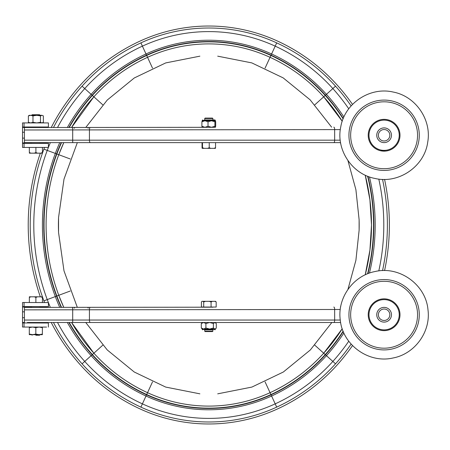 <?xml version="1.0" encoding="UTF-8"?>
<svg xmlns="http://www.w3.org/2000/svg" width="450" height="450" viewBox="0 0 450 450"><rect width="100%" height="100%" fill="white"/><g stroke="black" fill="none" stroke-linecap="round" stroke-linejoin="round"><path stroke-width="0.67" d="M384.109 140.979A5.721 5.721 0 0 0 389.829 135.259A5.721 5.721 0 0 0 384.109 129.532A5.721 5.721 0 0 0 378.382 135.259A5.721 5.721 0 0 0 384.109 140.979M384.109 142.616A7.357 7.357 0 0 0 391.466 135.259A7.357 7.357 0 0 0 384.109 127.896A7.357 7.357 0 0 0 376.751 135.259A7.357 7.357 0 0 0 384.109 142.616M212.884 307.046L204.711 307.046M340.267 309.488L24.418 309.859L24.418 307.406L212.968 307.187M204.626 307.198L87.902 307.333L88.144 308.149M215.336 329.04L215.876 328.5L214.836 329.04L215.336 329.04L215.336 329.439L202.252 329.439L202.252 329.04L209.649 329.04L213.39 328.027L214.836 329.04L209.649 329.04L205.903 328.027L205.903 323.511L209.649 322.504L213.39 323.511L214.836 322.504L340.644 322.504L27.366 322.504M39.96 322.504L74.436 322.504M87.913 322.504L203.602 322.504L201.308 323.511L201.308 328.027L202.252 329.04M24.429 322.504L24.424 320.046L340.273 320.046M24.418 309.859L24.424 320.046M24.418 307.406L24.418 308.222M61.234 142.627A183.442 183.442 0 0 0 56.599 153.894A203.479 203.479 0 0 0 56.599 296.106L43.886 300.848A197.01 197.01 0 0 0 44.533 302.552M68.923 127.479A183.442 183.442 0 0 1 92.154 95.248A167.316 167.316 0 0 1 146.565 55.204A148.905 148.905 0 0 1 271.024 55.204A167.316 167.316 0 0 1 325.44 95.248A183.442 183.442 0 0 1 343.249 118.524M367.92 176.333A203.479 203.479 0 0 1 367.92 273.668M343.249 331.476A183.442 183.442 0 0 1 325.44 354.752A167.316 167.316 0 0 1 271.024 394.796A148.905 148.905 0 0 1 146.565 394.796A167.316 167.316 0 0 1 92.154 354.752A183.442 183.442 0 0 1 68.906 322.504M61.228 307.361A183.442 183.442 0 0 1 56.599 296.106L56.858 296.01A203.197 203.197 0 0 1 56.858 153.99A183.167 183.167 0 0 1 61.538 142.627M67.359 127.479A184.804 184.804 0 0 1 91.142 94.337A168.671 168.671 0 0 1 145.997 53.972A150.261 150.261 0 0 1 271.592 53.972A168.671 168.671 0 0 1 326.447 94.337A184.804 184.804 0 0 1 343.896 117.028M343.896 332.972A184.804 184.804 0 0 1 326.447 355.663A168.671 168.671 0 0 1 271.592 396.028A150.261 150.261 0 0 1 145.997 396.028A168.671 168.671 0 0 1 91.142 355.663A184.804 184.804 0 0 1 67.348 322.504M59.738 307.367A184.804 184.804 0 0 1 55.328 296.584A204.834 204.834 0 0 1 55.328 153.416A184.804 184.804 0 0 1 59.743 142.627M369.456 176.906A204.834 204.834 0 0 1 369.456 273.094M211.078 302.023A8.376 5.653 -90 0 1 211.106 302.006A8.376 5.653 -90 0 1 212.394 301.326L214.858 301.326A8.376 5.653 -90 0 1 216.174 302.023L216.174 307.046L211.078 307.046L211.078 302.023A8.376 8.184 90 0 0 209.177 301.326L212.394 301.326M212.884 331.166L212.473 331.577L205.116 331.577L204.711 331.166L212.884 331.166L212.884 329.833M216.174 302.023A8.376 2.531 -90 0 0 215.657 301.382A8.376 2.531 -90 0 0 215.584 301.326L214.858 301.326M201.932 301.382A8.376 2.531 90 0 1 202.011 301.326L202.005 301.326A10.631 10.631 0 0 0 201.932 301.382A8.376 2.531 90 0 0 201.42 302.023L201.42 307.046L211.078 307.046M202.005 301.326L203.113 301.326A8.376 2.531 90 0 1 203.704 302.023L203.704 307.046M203.704 302.023A8.376 8.184 90 0 1 205.605 301.326L209.177 301.326M203.113 301.326L205.605 301.326M40.748 153.163L42.418 153.163L42.429 152.466A8.376 7.239 -90 0 1 40.748 153.163L37.586 153.163A8.376 7.239 -90 0 1 35.904 152.466A8.376 7.273 90 0 1 35.871 152.482A8.376 7.273 90 0 1 34.211 153.163L31.039 153.163A8.376 7.273 90 0 1 29.346 152.466L29.346 147.437M37.586 153.163L34.211 153.163M31.781 115.144L32.192 114.733L39.549 114.733L39.96 115.144L31.781 115.307M42.429 152.466L42.429 147.437M35.904 152.466L35.904 147.437M29.346 152.466L29.312 147.437M29.334 153.163L31.039 153.163M77.31 307.344L63.996 270.866L58.545 232.408L58.545 217.592L64.001 179.117L77.327 142.627M347.929 289.44L355.905 260.303L359.117 230.265L359.117 219.735L355.905 189.697L347.929 160.56M340.757 143.623L340.267 142.627M331.633 127.17L310.129 99.827L283.157 77.873L251.797 62.893L217.704 56.166M199.89 56.166L165.713 62.921L134.286 77.968L107.286 100.013L85.781 127.457M199.89 393.834L165.701 387.079L134.263 372.015L107.258 349.965L85.753 322.504M340.757 306.377L340.431 307.035M331.836 322.504L310.331 349.965L283.326 372.021L251.888 387.079L217.704 393.834M69.238 127.479A183.167 183.167 0 0 1 92.357 95.434L93.876 96.801L71.595 127.474A181.119 181.119 0 0 1 93.881 96.801A164.993 164.993 0 0 1 147.538 57.313A146.582 146.582 0 0 1 270.056 57.313A164.993 164.993 0 0 1 323.713 96.801A181.119 181.119 0 0 1 342.236 121.252L323.713 96.801C308.514 79.993 290.627 66.831 270.056 57.313L270.911 55.457A167.04 167.04 0 0 1 325.232 95.434A183.167 183.167 0 0 1 343.119 118.839M68.884 127.479A183.476 183.476 0 0 1 92.132 95.226L92.357 95.434A167.04 167.04 0 0 1 146.683 55.457A148.629 148.629 0 0 1 270.911 55.457L271.041 55.176A167.349 167.349 0 0 1 325.463 95.226A183.476 183.476 0 0 1 343.266 118.491M51.249 127.496A198.996 198.996 0 0 1 80.595 84.842A182.869 182.869 0 0 1 140.068 41.074A164.458 164.458 0 0 1 277.526 41.074A182.869 182.869 0 0 1 336.994 84.842A198.996 198.996 0 0 1 352.513 104.417M58.545 232.093A188.831 188.831 0 0 1 58.545 217.907M46.091 225A201.156 201.156 0 0 1 58.776 154.704A181.119 181.119 0 0 1 63.782 142.627L58.776 154.704C50.355 177.379 46.125 200.812 46.091 225C46.125 249.188 50.355 272.621 58.77 295.296A201.156 201.156 0 0 1 46.091 225M40.326 296.82A219.026 219.026 0 0 1 40.331 153.163M359.117 220.146A188.831 188.831 0 0 1 359.117 229.854M365.231 175.168A201.156 201.156 0 0 1 365.231 274.832L369.928 250.11L371.503 225L369.928 199.89L365.231 175.168M384.576 179.404A219.026 219.026 0 0 1 384.576 270.596M367.599 176.209A203.197 203.197 0 0 1 367.599 273.791M343.119 331.161A183.167 183.167 0 0 1 325.232 354.566A167.04 167.04 0 0 1 270.911 394.543A148.629 148.629 0 0 1 146.683 394.543A167.04 167.04 0 0 1 92.357 354.566A183.167 183.167 0 0 1 69.227 322.504M342.236 328.748A181.119 181.119 0 0 1 323.713 353.199A164.993 164.993 0 0 1 270.056 392.687A146.582 146.582 0 0 1 147.538 392.687A164.993 164.993 0 0 1 93.881 353.199A181.119 181.119 0 0 1 71.584 322.504L93.881 353.199C109.08 370.007 126.968 383.169 147.538 392.687L147.538 392.687C166.989 401.574 187.408 406.046 208.794 406.103C230.181 406.046 250.605 401.574 270.056 392.687L270.056 392.687C290.627 383.169 308.514 370.007 323.713 353.199L342.236 328.748M352.513 345.583A198.996 198.996 0 0 1 336.994 365.158A182.869 182.869 0 0 1 277.526 408.926A164.458 164.458 0 0 1 140.068 408.926A182.869 182.869 0 0 1 80.595 365.158A198.996 198.996 0 0 1 51.249 322.504M61.532 307.361A183.167 183.167 0 0 1 56.858 296.01L58.776 295.296L63.776 307.361A181.119 181.119 0 0 1 58.776 295.296L70.251 291.015M385.065 150.795L380.751 150.795M212.884 127.294L204.711 127.294M340.318 129.611L24.418 129.983L24.418 127.53L212.968 127.311M204.626 127.322L87.902 127.457L88.144 128.273M215.55 147.651A8.376 6.997 -90 0 1 213.919 148.348L215.432 148.348A8.376 0.495 -90 0 0 215.55 147.651L215.55 142.627L340.577 142.627L24.429 142.627L31.781 142.627L31.781 143.353M39.96 143.353L39.96 142.627L74.436 142.627M87.913 142.627L209.239 142.627L209.239 147.651A8.376 7.487 90 0 1 209.205 147.667A8.376 7.487 90 0 1 207.501 148.348L204.232 148.348A8.376 7.487 90 0 1 202.489 147.651L202.489 142.627M24.429 142.627L24.424 140.169L340.228 140.169M24.418 129.983L24.424 140.169M24.418 127.53L24.418 128.346M213.919 148.348L207.501 148.348M210.87 148.348A8.376 6.997 -90 0 1 209.239 147.651M204.711 118.508L205.116 118.097L212.473 118.097L212.884 118.508L204.711 118.508L204.711 119.959M202.489 147.651A8.376 0.495 90 0 1 202.376 148.348L202.157 148.348A8.376 0.495 90 0 1 202.044 147.651L202.044 142.627M204.232 148.348L202.376 148.348M46.564 142.627L46.699 143.353M46.699 126.996L46.586 127.502M22.523 143.083L22.523 147.437L48.403 147.437L48.403 143.353L22.528 143.353L22.528 126.996L48.403 126.996L48.403 122.912L22.523 122.912L22.523 127.266M22.528 143.353L22.528 142.892L31.781 142.892M31.781 127.457L22.528 127.457L22.528 126.996M42.413 122.912L43.358 122.327L41.912 122.912L40.466 122.327L40.466 115.892L41.912 115.307L36.72 115.307L39.645 115.307M30.679 115.307L29.329 115.307L28.384 115.892L30.679 115.307L36.72 115.307L32.979 115.892L30.679 115.307M43.358 115.892L41.912 115.307L43.358 115.892L43.358 122.327M40.466 115.892L36.72 115.307M40.466 122.327L36.72 122.912L32.979 122.327L32.979 115.892M32.979 122.327L30.679 122.912L28.384 122.327L28.384 115.892M28.384 122.327L29.329 122.912M384.109 320.468A5.721 5.721 0 0 0 389.829 314.741A5.721 5.721 0 0 0 384.109 309.021A5.721 5.721 0 0 0 378.382 314.741A5.721 5.721 0 0 0 384.109 320.468M384.109 322.104A7.357 7.357 0 0 0 391.466 314.741A7.357 7.357 0 0 0 384.109 307.384A7.357 7.357 0 0 0 376.751 314.741A7.357 7.357 0 0 0 384.109 322.104M29.301 327.634L32.574 327.054L29.306 327.049L29.289 334.069L32.558 334.659L39.099 334.676L42.373 334.097L42.384 327.662L39.116 327.071L32.574 327.054L35.843 327.645L35.831 334.08L39.099 334.676L42.367 334.682L29.289 334.654L32.558 334.659L35.831 334.08M42.384 327.662L42.384 327.077L39.116 327.071L35.843 327.645M32.653 327.054L31.759 327.054L32.653 327.054M29.289 334.654L29.289 334.069M31.742 334.659L39.915 334.676M42.367 334.682L42.373 334.097M39.971 307.389L39.977 306.63L22.545 306.596L48.42 306.647L46.716 306.647L46.575 307.378M22.511 322.684L22.5 327.037L46.558 327.088M46.569 322.504L46.682 322.999M48.375 327.088L48.386 322.999L22.511 322.948L22.545 306.596L22.539 307.058L31.798 307.074M22.511 322.948L22.511 322.493L24.429 322.493M22.539 306.861L22.551 302.507L48.426 302.563L48.42 306.647M31.044 296.803L29.363 296.798L29.357 297.495A8.376 7.245 90.1 0 1 31.044 296.803L34.206 296.809A8.376 7.245 90.1 0 1 35.887 297.506A8.376 7.268 -89.9 0 1 35.921 297.489A8.376 7.268 -89.9 0 1 37.581 296.814L40.748 296.82A8.376 7.268 -89.9 0 1 42.435 297.523L42.429 302.546L42.435 297.523M34.206 296.809L37.581 296.814M35.82 335.239L39.504 335.25L35.82 335.239M35.887 297.506L35.876 302.535M29.357 297.495L29.346 302.518M40.748 296.82L42.441 296.826A217.041 217.041 0 0 1 43.886 149.153A197.01 197.01 0 0 1 44.539 147.437M204.688 119.959L214.942 119.959L204.688 119.959M214.942 119.959L215.336 120.358L202.252 120.358L202.252 120.752L215.336 120.752L215.691 121.764L215.691 126.281L215.336 127.294L211.466 127.294L208.018 126.281L208.018 121.764L204.958 120.752L201.898 121.764L202.292 120.752M208.018 126.281L204.958 127.294L211.466 127.294L214.914 126.281L214.914 121.764L211.466 120.752L208.018 121.764M202.219 127.26L204.958 127.294L201.898 126.281L201.898 121.764M201.898 126.281L202.292 127.294M214.914 121.764L215.303 120.752M214.914 126.281L215.303 127.294M204.688 329.833L212.906 329.833M213.39 323.511L213.39 328.027M215.876 328.5L216.287 328.027L216.287 323.511L214.836 322.504L215.876 323.044M201.308 323.511L202.252 322.504L214.836 322.504M205.903 328.027L203.602 329.04L201.308 328.027M205.903 323.511L203.602 322.504M72.698 307.35L72.709 322.504M90.309 307.327A2.453 0.894 89.9 0 0 89.421 309.786L89.426 320.051A2.453 0.894 90 0 0 90.321 322.504M333.827 307.046A2.453 0.827 89.9 0 1 334.659 309.499L334.665 320.046A2.453 0.827 90 0 1 333.838 322.504M74.424 307.35L74.391 308.166M70.251 158.985L56.565 153.883A183.476 183.476 0 0 1 61.194 142.627M152.499 68.102L146.554 55.176A148.939 148.939 0 0 1 271.041 55.176L276.694 42.879A180.877 180.877 0 0 1 335.52 86.169A197.01 197.01 0 0 1 351.124 105.902M57.538 127.491A193.421 193.421 0 0 1 84.741 88.571L92.132 95.226A167.349 167.349 0 0 1 146.554 55.176L142.397 46.142A158.878 158.878 0 0 1 275.192 46.142A177.289 177.289 0 0 1 332.854 88.571L335.52 86.169M314.809 104.822L332.854 88.571A193.421 193.421 0 0 1 348.761 108.799M367.954 176.349A203.507 203.507 0 0 1 367.954 273.651M314.809 345.178L325.463 354.774A167.349 167.349 0 0 1 271.041 394.824A148.939 148.939 0 0 1 146.554 394.824A167.349 167.349 0 0 1 92.132 354.774A183.476 183.476 0 0 1 68.873 322.504M343.266 331.509A183.476 183.476 0 0 1 325.463 354.774L335.52 363.831A180.877 180.877 0 0 1 276.694 407.121A162.467 162.467 0 0 1 140.901 407.121A180.877 180.877 0 0 1 82.074 363.831A197.01 197.01 0 0 1 53.483 322.504M265.095 381.898L276.694 407.121M152.499 381.898L140.901 407.121M102.786 345.178L82.074 363.831M61.194 307.361A183.476 183.476 0 0 1 56.565 296.117A203.507 203.507 0 0 1 56.565 153.883L43.886 149.153M53.488 127.496A197.01 197.01 0 0 1 82.074 86.169L84.741 88.571A177.289 177.289 0 0 1 142.397 46.142L140.901 42.879A162.467 162.467 0 0 1 276.694 42.879M348.761 341.201A193.421 193.421 0 0 1 332.854 361.429A177.289 177.289 0 0 1 275.192 403.858A158.878 158.878 0 0 1 142.397 403.858A177.289 177.289 0 0 1 84.741 361.429A193.421 193.421 0 0 1 57.538 322.504M50.349 307.378A193.421 193.421 0 0 1 48.426 302.664M48.386 302.563A193.421 193.421 0 0 1 47.25 299.593A213.452 213.452 0 0 1 47.25 150.407A193.421 193.421 0 0 1 48.386 147.437M351.124 344.098A197.01 197.01 0 0 1 335.52 363.831M378.804 179.089A213.452 213.452 0 0 1 378.804 270.911M382.539 179.381A217.041 217.041 0 0 1 382.539 270.619M82.074 86.169A180.877 180.877 0 0 1 140.901 42.879M48.403 147.403A193.421 193.421 0 0 1 50.349 142.627M42.452 296.882A217.041 217.041 0 0 0 43.886 300.848M265.095 68.102L270.056 57.313C250.605 48.426 230.181 43.954 208.794 43.898C187.408 43.954 166.989 48.426 147.538 57.313L147.538 57.313C126.968 66.831 109.08 79.993 93.876 96.801L102.786 104.822M376.881 169.678A35.173 35.173 0 0 0 418.528 142.487A35.173 35.173 0 0 0 391.337 100.839A35.173 35.173 0 0 0 349.689 128.025A35.173 35.173 0 0 0 376.881 169.678M390.983 102.521A33.452 33.452 0 0 0 351.371 128.379A33.452 33.452 0 0 0 377.229 167.991A33.452 33.452 0 0 0 416.841 142.132A33.452 33.452 0 0 0 390.983 102.521M387.377 119.7A15.896 15.896 0 0 0 368.55 131.991A15.896 15.896 0 0 0 380.841 150.812A15.896 15.896 0 0 0 399.662 138.527A15.896 15.896 0 0 0 387.377 119.7M387.214 120.454A15.126 15.126 0 0 0 369.304 132.148A15.126 15.126 0 0 0 380.998 150.058A15.126 15.126 0 0 0 398.908 138.364A15.126 15.126 0 0 0 387.214 120.454M72.698 127.474L72.709 142.627M90.309 127.451A2.453 0.894 89.9 0 0 89.421 129.909L89.426 140.175A2.453 0.894 90 0 0 90.321 142.627M333.827 127.17A2.453 0.827 89.9 0 1 334.659 129.623L334.665 140.169A2.453 0.827 90 0 1 333.838 142.627M74.424 127.474L74.391 128.289M24.047 147.437L24.047 143.353M24.047 126.996L24.047 122.912M46.586 127.457L39.96 127.457M22.652 132.233L24.424 132.233M39.96 142.892L46.586 142.892M24.424 138.116L22.652 138.116M391.337 349.161A35.173 35.173 0 0 0 418.528 307.513A35.173 35.173 0 0 0 376.881 280.322A35.173 35.173 0 0 0 349.689 321.975A35.173 35.173 0 0 0 391.337 349.161M377.229 282.009A33.452 33.452 0 0 0 351.371 321.621A33.452 33.452 0 0 0 390.983 347.479A33.452 33.452 0 0 0 416.841 307.868A33.452 33.452 0 0 0 377.229 282.009M380.841 299.188A15.896 15.896 0 0 0 368.55 318.009A15.896 15.896 0 0 0 387.377 330.3A15.896 15.896 0 0 0 399.662 311.473A15.896 15.896 0 0 0 380.841 299.188M380.998 299.942A15.126 15.126 0 0 0 369.304 317.852A15.126 15.126 0 0 0 387.214 329.546A15.126 15.126 0 0 0 398.908 311.636A15.126 15.126 0 0 0 380.998 299.942M24.019 327.037L24.03 322.954M24.064 306.596L24.069 302.512M39.977 306.636L46.716 306.647M46.603 307.108L39.971 307.091M22.657 311.833L24.424 311.839M39.943 322.526L46.575 322.543M24.424 317.717L22.646 317.717M204.711 331.166L204.711 329.833M39.96 126.996L39.96 127.513M31.781 126.996L31.781 127.524M393.182 92.047C415.642 96.204 431.871 119.829 427.697 142.284C424.479 166.438 398.734 184.129 375.03 178.464C352.069 174.246 335.745 149.664 340.762 126.861C344.678 103.331 369.973 86.529 393.182 92.047M212.884 118.508L212.884 119.959M375.03 271.536C399.476 265.646 425.886 284.721 427.978 309.774C430.954 331.661 414.894 353.891 393.182 357.952C368.741 363.842 342.326 344.767 340.234 319.714C337.264 297.827 353.317 275.591 375.03 271.536M39.504 335.25L39.915 334.839M39.943 322.982L39.943 322.504M31.764 322.965L31.764 322.504M31.798 307.401L31.798 306.613M32.147 335.233L31.742 334.822M215.336 120.358L215.336 120.752M202.252 120.358L202.652 119.959M202.252 329.439L202.652 329.833M215.336 329.439L214.942 329.833"/></g></svg>
